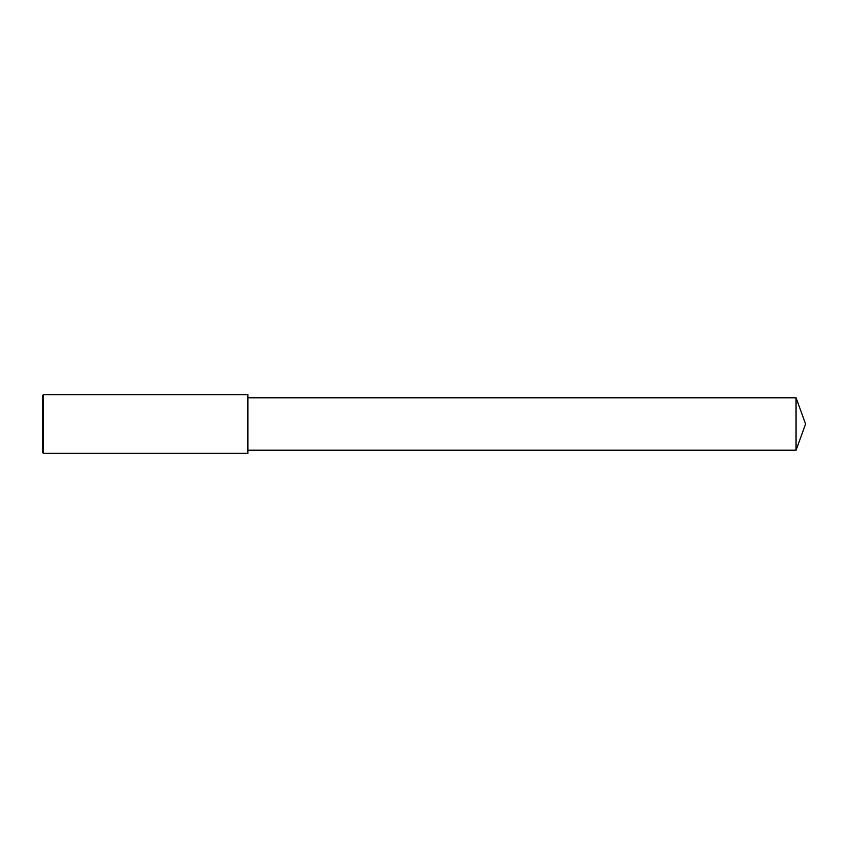 <?xml version="1.0" encoding="UTF-8"?>
<svg xmlns="http://www.w3.org/2000/svg" width="848" height="848" viewBox="0 0 848 848"><rect width="100%" height="100%" fill="white"/><g stroke="black" fill="none" stroke-linecap="round" stroke-linejoin="round"><path stroke-width="1.27" d="M43.449 424L43.449 453.351L42.4 452.302L42.4 395.698L43.449 394.649L43.449 424M43.449 394.649L247.881 394.649L247.881 453.351L43.449 453.351M247.881 397.786L796.06 397.786L796.06 450.214L247.881 450.214M796.06 450.214L805.6 424L796.06 397.786"/></g></svg>
